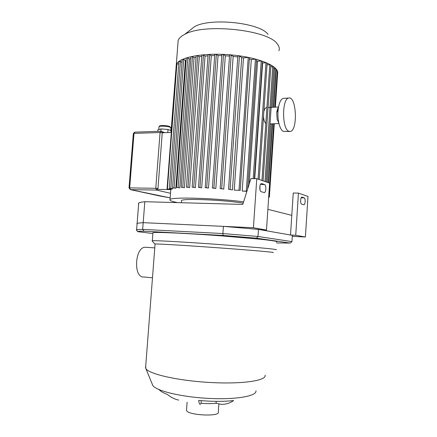 <?xml version="1.0" encoding="UTF-8"?>
<svg xmlns="http://www.w3.org/2000/svg" width="437" height="437" viewBox="0 0 437 437"><rect width="100%" height="100%" fill="white"/><g stroke="black" fill="none" stroke-linecap="round" stroke-linejoin="round"><path stroke-width="0.66" d="M152.868 233.516L137.792 231.686C137.704 231.364 139.742 231.2 143.899 231.195L223.105 235.445L256.486 238.187L290.201 243.065L276.637 242.956M290.201 243.065L291.943 241.606L258.016 236.477L222.892 233.555L142.67 229.376L136.628 229.731L136.344 230.031L137.813 231.73M143.899 231.195L142.67 229.376L143.194 222.657L223.4 226.361L222.892 233.555L223.105 235.445M256.486 238.187L258.016 236.477L258.491 229.398L292.348 235.341L291.943 241.606M223.4 226.361L258.491 229.398M152.906 233.014L152.934 232.675C155.124 231.878 186.757 233.276 221.532 235.882L259.447 239.154C272.317 240.492 278.222 241.475 276.708 241.896M137.103 223.678L137.136 223.247L143.194 222.657L144.822 201.714C141.512 202.052 139.474 202.495 138.715 203.041L138.403 203.74M201.244 400.669L201.064 403.242L200.386 404.187C199.649 404.738 199.081 403.493 198.688 400.445C211.983 401.63 223.629 401.663 233.631 400.549C229.589 403.367 225.355 404.613 220.931 404.285L216.086 403.264L216.217 401.357M201.064 403.242C206.701 403.744 211.71 403.755 216.086 403.264M159.39 389.76L160.286 390.727C161.674 391.951 164.006 393.163 167.273 394.365C170.741 397.266 174.56 399.189 178.744 400.123M146.613 247.331L145.253 247.238C134.787 247.178 133.187 277.785 143.702 277.014M152.3 384.281L152.742 385.358C155.763 390.787 181.153 397.025 208.733 398.402C236.335 399.839 257.103 396.037 255.951 390.798M145.718 366.135L145.865 368.604C148.979 374.121 178.476 380.829 210.787 382.522C243.114 384.276 266.898 380.501 265.09 375.164M155.064 244.119L155.075 243.977C157.162 243.731 187.271 245.534 220.324 247.954C253.4 250.363 276.687 252.455 272.994 252.575M152.098 240.858L152.311 240.732C154.474 240.323 186.107 242.082 220.909 244.644L258.868 247.686C271.759 248.855 277.686 249.609 276.184 249.811M186.566 409.611L186.512 410.338C187.189 415.368 220.931 417.007 218.303 411.905L218.861 404.012M261.687 183.589L264.549 184.551C266.401 184.966 266.199 192.417 264.33 192.575L261.14 191.679C259.239 191.319 259.42 183.731 261.331 183.567L261.26 183.584M260.02 189.98L259.895 186.129M302.065 197.142L304.185 197.852C305.589 198.147 305.365 204.696 303.944 204.778L301.617 204.112C300.186 203.866 300.405 197.207 301.847 197.125L301.803 197.136M295.729 235.286L290.512 235.019L293.238 193.023L298.444 193.116L307.981 196.426L305.403 237.007L295.729 235.286L298.444 193.116M290.512 235.019L260.802 229.802L266.477 230.075L269.624 183.125L256.765 178.667L250.898 178.624L242.781 204.423L144.822 201.714M291.79 215.359L267.865 209.323M266.477 230.075L253.416 227.748L256.765 178.667M136.847 223.646L137.136 223.247L143.194 222.657L253.416 227.748M305.403 237.007L292.282 236.335M170.976 132.46L176.313 64.545C178.717 57.313 203.489 52.435 230.878 54.882C258.289 57.252 279.063 66.069 277.648 73.312M177.914 43.509L178.143 40.477C178.935 38.27 181.082 36.266 184.567 34.452C203.702 22.926 268.591 29.831 277.353 44.028C279.221 46.366 279.735 48.616 278.904 50.779M189.866 30.311L194.416 26.75C210.022 17.354 260.474 22.757 268.023 34.441M196.169 55.767L197.732 55.745L199.31 56.75L201.79 56.417M201.889 55.062L203.462 55.035L205.062 56.078L207.996 55.854M208.088 54.62L209.667 54.592L211.317 55.685L214.671 55.597M214.753 54.456L216.342 54.423L218.063 55.586L221.827 55.668M221.903 54.598L223.504 54.559L225.328 55.821L229.507 56.105M229.578 55.084L231.178 55.04L233.172 56.444L237.788 56.996M237.854 55.996L239.46 55.952L241.716 57.58L243.485 57.875L248.243 57.444L249.434 57.782L240.213 190.346M249.341 59.044L251.324 59.508L255.41 59.142L256.585 59.47L247.67 188.893M256.481 60.912L257.579 61.251L261.239 60.934L262.397 61.256L254.372 178.651M262.282 62.933L265.986 62.786L267.133 63.103L259.223 179.52M267.007 64.916L269.798 64.681L270.929 64.993L263.096 180.858M270.809 66.768L273.862 66.916L266.122 181.907M273.742 68.664L275.971 68.871L273.393 107.251M275.856 70.581L277.255 70.849L274.824 107.18M277.14 72.586L277.675 72.853L275.381 107.147M175.996 66.342L176.357 66.206M176.515 64.135L178.755 63.786M178.93 61.464L180.421 61.448L182.011 62.393M182.229 59.536L183.742 59.525L185.414 60.53L186.113 60.202M186.282 57.984L187.812 57.963L189.418 58.951L190.822 58.525M190.953 56.739L192.498 56.717L194.077 57.7L196.06 57.296M177.591 202.621C171.665 201.441 169.146 200.408 170.048 199.523L170.823 189.281L170.791 189.598L157.686 189.379M171.331 132.444L162.253 132.744M170.048 199.523C171.249 196.858 215.042 198.059 243.6 201.818M254.727 178.651L262.621 63.07M249.117 184.288L257.579 61.251M246.9 191.33L242.202 191.051L251.324 59.508M234.227 190.111L240.213 190.363L234.227 190.111L243.485 57.875M241.716 57.58L232.424 189.926L228.546 189.232L237.859 55.941M233.172 56.444L223.755 189.128L220.161 188.522L229.583 55.024M225.328 55.821L215.818 188.538L212.404 187.992L221.909 54.543M218.063 55.586L208.482 188.107L205.188 187.604L214.758 54.401M211.317 55.685L201.686 187.817L198.48 187.342L208.088 54.57M205.062 56.078L195.399 187.659L192.149 187.14L195.399 187.659M199.31 56.75L189.631 187.615L186.424 187.107L189.631 187.615M194.077 57.7L184.409 187.697L181.213 187.194L184.409 187.697M189.418 58.951L179.771 187.905L176.564 187.402L179.771 187.905M185.414 60.53L175.811 188.26L172.555 187.746L175.811 188.26M172.773 187.834L172.702 188.795L172.096 188.959L169.327 188.26L172.702 188.795M171.692 188.86L171.255 189.287L167.032 189.068L176.521 64.092M170.791 189.598L170.736 190.445M268.695 196.95L269.372 196.918L268.706 196.792M232.424 189.926L228.458 189.177M223.755 189.128L220.068 188.462M215.818 188.538L212.311 187.932M208.482 188.107L205.09 187.539M201.686 187.817L198.376 187.282M242.202 191.051L246.954 191.16M171.675 189.106L167.032 189.068M181.453 201.102L181.492 200.55C182.464 198.234 223.542 199.862 243.185 203.134M171.113 130.69L168.01 129.467L161.04 128.92L157.85 129.827L157.73 131.362M167.775 132.564L168.01 129.467M160.865 131.253L161.04 128.92M159.205 195.869L130.341 189.614M266.242 107.606C265.155 107.939 264.352 109.31 263.828 111.73M263.516 116.329C263.751 119.825 264.516 122.229 265.811 123.551M278.44 107.524C277.588 108.523 277.02 110.228 276.752 112.642L277.107 119.225L278.861 123.103C279.893 127.495 281.324 130.242 283.149 131.346L289.425 131.499M284.083 98.32L283.198 98.369C280.652 99.314 278.964 103.105 278.145 109.753C277.708 114.385 277.943 118.837 278.861 123.103M288.567 131.182L290.31 131.471C298.061 130.406 296.433 95.523 288.644 98.063C281.952 98.795 281.92 128.451 288.567 131.182M260.397 184.501L264.549 184.551M301.191 197.792L304.185 197.852M276.162 70.559L273.704 107.234M272.59 123.802L268.635 182.781M274.868 68.571L272.262 107.305M271.148 123.857L267.22 182.289M239.46 55.952L230.075 189.254M231.178 55.04L221.679 188.544M223.504 54.559L213.917 188.014M216.342 54.423L206.69 187.626M209.667 54.592L199.966 187.364M203.462 55.035L193.733 187.222M180.421 61.448L170.829 188.342M183.742 59.525L174.079 187.834M187.812 57.963L178.099 187.489M192.498 56.717L182.764 187.276M197.732 55.745L187.986 187.194M248.243 57.444L239.001 190.193M255.41 59.142L246.304 191.122M261.239 60.934L253.181 178.64M265.986 62.786L258.076 179.121M269.798 64.681L261.96 180.465M272.743 66.61L264.997 181.519M176.898 63.955L167.404 189.035M169.485 126.506C166.852 125.337 158.833 125.222 159.849 126.359M159.008 126.97L159.024 126.774C159.287 125.725 167.415 126.053 170.069 127.222L170.933 128.03L170.741 130.543M133.334 133.569L133.995 133.383L134.869 132.143M164.853 132.657L160.778 131.258L160.062 132.526L162.247 132.804L161.51 131.379L160.778 131.258L134.733 132.143L133.34 133.525L129.024 187.937L130.455 189.62L129.68 187.883L129.024 187.959M155.774 188.292L156.517 190.068L157.976 188.516L155.774 188.292L129.68 187.883L133.995 133.383L160.062 132.526L155.774 188.292M159.292 195.88L170.173 197.863L130.455 189.62L156.517 190.068L170.523 193.285M157.976 188.516L162.247 132.804M137.792 231.686L136.306 229.966M138.715 203.041L136.628 229.731M144.002 277.009L152.486 277.806M145.253 247.238L154.774 247.888M145.57 368.063L155.075 243.977M152.742 385.358L145.865 368.604M154.829 244.021L152.054 240.803M152.311 240.732L152.934 232.675M160.286 390.727L158.85 389.531M186.512 410.338L187.102 402.248M264.052 192.57L264.33 192.575M176.313 64.545L178.143 40.477M194.416 26.75L184.567 34.452M268.919 197.579L268.963 196.956M269.372 196.901L274.272 123.742M268.859 196.191L273.709 123.764M268.334 182.677L272.284 123.818M178.93 61.415L169.327 188.26M182.229 59.492L172.555 187.746M186.282 57.935L176.564 187.402M190.958 56.69L181.213 187.194M196.175 55.718L186.424 187.107M201.894 55.013L192.149 187.14M181.328 202.724L181.492 200.55M158.811 129.554L159.024 126.774C159.073 126.08 159.942 125.676 161.63 125.566C163.984 125.321 169.283 126.102 169.725 126.55L170.949 127.839M270.028 123.9L278.97 123.567M268.05 107.513L278.533 106.994M276.752 112.642L278.145 109.753M283.198 98.369L288.644 98.063"/></g></svg>
